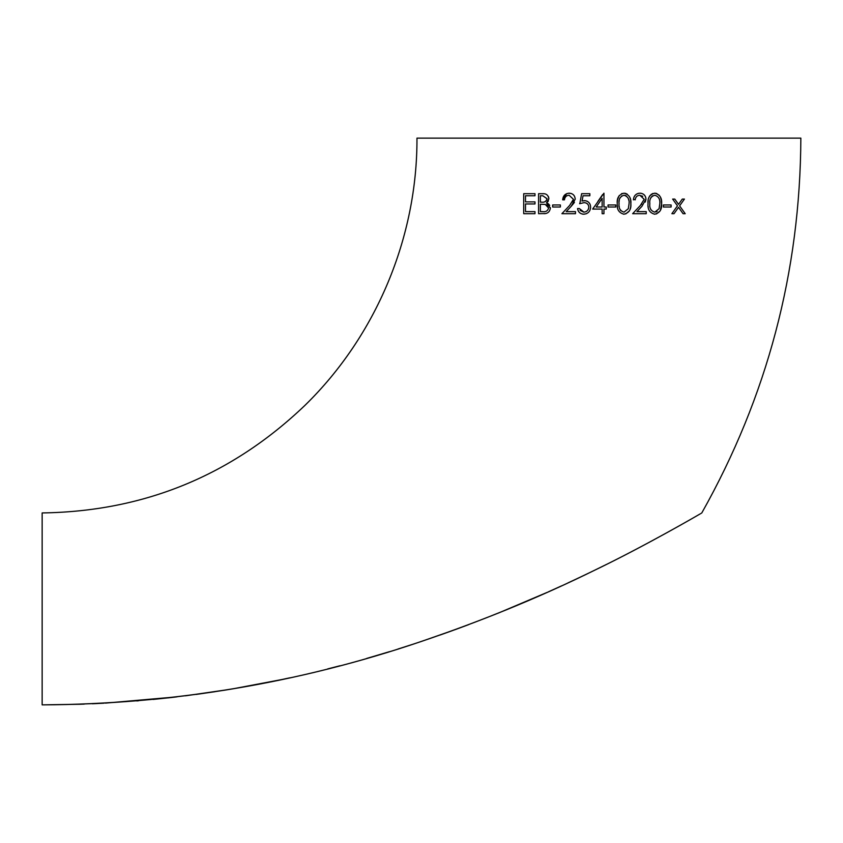 <?xml version="1.0" encoding="UTF-8"?>
<svg xmlns="http://www.w3.org/2000/svg" width="843" height="843" viewBox="0 0 843 843"><rect width="100%" height="100%" fill="white"/><g stroke="black" fill="none" stroke-linecap="round" stroke-linejoin="round"><path stroke-width="1.26" d="M608.909 138.126L416.969 138.126C417.38 237.368 376.115 335.893 305.092 405.23C231.562 475.578 143.911 511.48 42.15 512.934L42.15 704.874C171.087 704.284 296.462 683.483 418.265 642.482C479.456 621.902 537.16 598.351 591.375 571.817C642.83 547.244 698.32 515.062 701.766 512.955C701.892 512.955 646.707 545.179 595.2 569.963C540.932 596.696 483.05 620.511 421.532 641.386C299.349 682.956 172.889 704.126 42.15 704.874L79.758 704.253M599.91 567.655L597.592 568.793M596.38 569.383L593.988 570.553M580.437 577.065L567.961 582.924M561.554 585.874L548.561 591.754M537.423 596.675L508.023 609.141M498.94 612.84L497.855 613.283M412.185 644.484L411.068 644.842M410.962 644.874L398.012 649.015M389.455 651.671L370.836 657.224M339.929 665.77L327.695 668.91M327.685 668.92L332.216 667.761M281.162 679.679L233.089 688.794M230.539 689.226L223.469 690.375M176.998 696.855L105.438 703.115M416.969 138.126L800.85 138.126C800.27 271.636 767.246 396.568 701.798 512.934M648.046 202.91L648.035 204.048M648.172 206.577L648.246 207.157M654.431 214.196L654.958 214.196M652.872 193.468L650.901 194.585M649.995 195.544L649.3 196.64M648.214 200.434L648.151 201.045M648.13 201.256L648.088 201.909M648.077 202.099L648.046 202.805M661.607 204.09L661.376 200.223M661.365 200.139L660.469 197.157M659.352 195.365L656.486 193.447M656.36 193.416L655.643 193.258M656.423 213.964L660.111 210.94M660.427 210.35L661.607 204.154M602.597 194.617L597.887 201.466M593.851 207.346L592.661 209.075L602.144 209.075L602.144 213.69L603.946 213.69L603.946 209.075L606.254 209.075L606.254 207.02L603.946 207.02L603.946 193.184L592.661 209.075M534.989 193.69L523.714 193.69L523.714 213.69L534.989 213.69L534.989 211.635L525.505 211.635L525.505 203.953L534.989 203.953L534.989 201.898L525.505 201.898L525.505 195.745L534.989 195.745L534.989 193.69L523.714 193.69L523.714 213.69M543.366 193.721L538.582 193.69L538.582 213.69L545.611 213.542M548.793 199.233L548.825 198.4M548.814 198.347L548.772 197.82M548.667 197.336L548.298 196.377M546.707 202.973L547.16 202.446M547.781 201.814L548.435 200.708M550.321 208.695L550.353 207.663M549.699 205.365L548.435 203.89M547.992 203.584L546.717 202.984M564.852 198.063L565.801 196.556M565.822 196.535L566.928 195.724M571.301 193.5L568.635 193.216M566.675 193.648L562.671 199.78M574.325 195.924L573.419 194.807M571.206 206.282L573.851 203.163M573.914 203.058L574.42 202.257M569.099 195.228L573.44 199.285L569.657 205.418L561.902 213.69L575.484 213.69L575.484 211.635L566.19 211.635L571.185 206.303L575.232 199.127C574.873 195.418 572.861 193.426 569.194 193.184C565.21 193.532 563.04 195.755 562.671 199.844L564.462 199.844C564.757 196.988 566.296 195.45 569.099 195.228L573.44 199.285L572.639 201.93M583.946 212.141L579.331 208.558L577.539 208.558L577.887 210.065M578.804 211.814L579.71 212.794M582.271 214.059L583.071 214.175M583.156 214.175L583.641 214.206C587.961 213.88 590.29 211.54 590.616 207.157C590.385 203.163 588.288 200.982 584.325 200.613L584.073 200.623M583.872 202.668L583.999 202.668C586.907 202.731 588.519 204.196 588.814 207.083C588.54 210.192 586.844 211.878 583.746 212.151L580.047 210.35M588.646 208.474L588.467 209.022M587.339 210.687L586.602 211.298M586.549 211.33L585.896 211.698M585.611 202.868L586.623 203.258M586.654 203.279L588.014 204.459M582.102 200.971L583.04 195.745L589.847 195.745L589.847 193.69L581.638 193.69L579.836 203.595M583.071 200.739L582.545 200.845M590.205 204.638L589.689 203.563M587.308 201.298L585.664 200.75M585.316 200.687L581.965 201.003M583.767 214.196L586.254 213.764M623.651 214.196L624.21 214.196M625.696 213.953L629.384 210.898M630.058 209.401L630.617 207.22M630.627 207.115L630.733 206.324M630.733 206.261L630.849 204.154M630.849 204.08L630.859 203.7C631.354 198 629.057 194.501 623.957 193.184C618.91 194.522 616.686 198.021 617.276 203.7L617.276 204.059M617.287 204.68L617.318 205.365M617.329 205.608L617.382 206.24M617.403 206.472L617.476 207.115M622.229 193.437L621.491 193.721M619.205 195.587L617.624 199.327M617.561 199.696L617.382 201.066M617.361 201.414L617.318 201.941M617.318 202.057L617.287 202.815M617.287 202.9L617.276 203.7C616.697 209.37 618.92 212.868 623.957 214.206C629.047 212.91 631.344 209.401 630.859 203.7M630.859 203.637L630.627 200.265M630.459 199.38L630.258 198.611M630.237 198.548L629.984 197.799M627.297 194.185L625.727 193.447M625.654 193.426L624.853 193.258M635.59 198.073L636.549 196.556M636.57 196.535L637.245 195.976M639.426 195.26L642.756 196.271M638.678 193.3L638.151 193.416M637.424 193.658L636.328 194.248M636.254 194.301L635.306 195.102M635.032 195.407L634.147 196.735M633.451 199.359L635.211 199.844C635.496 196.999 637.045 195.46 639.848 195.228L644.189 199.285L640.406 205.418L632.65 213.69L646.233 213.69L646.233 211.635L636.929 211.635L641.934 206.303L645.98 199.127L645.654 197.125M644.969 195.766L644.294 194.933M641.217 193.3L639.942 193.184C635.949 193.542 633.778 195.755 633.42 199.844M645.274 202.046L645.98 199.127C645.622 195.418 643.609 193.437 639.942 193.184M641.829 203.88L640.406 205.418M79.874 704.253L84.268 704.095M92.287 703.768L103.974 703.188M153.089 699.448L172.33 697.403M185.492 695.812L228.337 689.585M230.034 689.311L230.877 689.163M231.351 689.089L233.458 688.731M281.214 679.669L289.855 677.814M366.779 658.394L378.18 655.074M422.259 641.144L455.652 629.458M455.705 629.436L458.286 628.488M458.75 628.32L460.141 627.814M499.109 612.777L546.865 592.513M579.626 577.455L587.834 573.525M596.612 569.267L602.302 566.475M602.334 566.454L604.442 565.411M605.453 564.915L606.338 564.473M679.247 525.832L681.397 524.631M468.666 624.631L458.718 628.33M452.68 630.532L440.099 635.021M215.039 691.692L196.156 694.421M175.513 697.035L168.084 697.888M138.547 700.775L136.756 700.933M534.989 211.635L525.505 211.635M534.989 201.898L525.505 201.898M541.575 202.151L540.374 202.151L540.374 195.745L542.808 195.745L547.033 198.685C546.317 201.393 544.494 202.552 541.575 202.151L540.374 202.151M538.582 193.69L538.582 213.69M543.988 213.69C547.708 213.658 549.836 211.772 550.374 208.01L546.517 202.9L548.835 198.653C548.235 195.07 546.116 193.416 542.481 193.69M540.374 204.206L545.305 204.438L548.572 208.01C547.813 210.813 545.937 212.025 542.924 211.635L540.374 211.635L540.374 204.206M542.808 195.745L547.033 198.779M545.716 201.266L545.179 201.603M546.475 204.849L548.572 208.01M560.363 204.975L552.671 204.975L552.671 207.02L560.363 207.02L560.363 204.975M577.539 208.558C578.129 212.046 580.163 213.922 583.641 214.206M579.594 203.69L583.999 202.668M602.144 207.02L596.191 207.02L602.144 198.337L602.144 207.02M608.045 207.02L615.738 207.02L615.738 204.975L608.045 204.975L608.045 207.02M629.068 203.69L628.309 208.716L624.02 212.151C620.174 210.961 618.52 208.137 619.068 203.69C618.52 199.254 620.163 196.43 624.02 195.228C627.845 196.472 629.521 199.285 629.068 203.69M620.901 210.75L620.29 209.96M620.142 209.717L619.868 209.159M619.236 206.714L619.162 206.092M619.173 201.266L619.236 200.655M619.858 198.231L621.839 195.871M624.969 195.355L625.706 195.618M626.043 195.787L627.961 197.873M628.499 199.18L628.741 200.118M654.716 193.184C649.7 194.47 647.477 197.979 648.035 203.7C647.498 209.433 649.721 212.942 654.716 214.206C659.763 212.973 662.061 209.475 661.618 203.7C662.071 197.936 659.774 194.427 654.716 193.184M659.827 203.69L659.068 208.716L654.779 212.151C650.965 211.013 649.31 208.2 649.827 203.69C649.3 199.211 650.954 196.387 654.779 195.228C658.573 196.408 660.259 199.233 659.827 203.69C660.238 199.201 658.552 196.387 654.779 195.228M657.076 211.445L656.117 211.92M650.922 209.749L650.648 209.212M650.617 198.242L650.901 197.662M650.944 197.589L652.24 196.113M652.271 196.082L652.819 195.745M663.409 207.02L671.102 207.02L671.102 204.975L663.409 204.975L663.409 207.02M672.64 199.074L677.466 205.84L671.871 213.69L674.01 213.69L678.531 207.336L683.062 213.69L685.201 213.69L679.606 205.84L684.432 199.074L682.293 199.074L678.531 204.354L674.779 199.074L672.64 199.074"/></g></svg>
